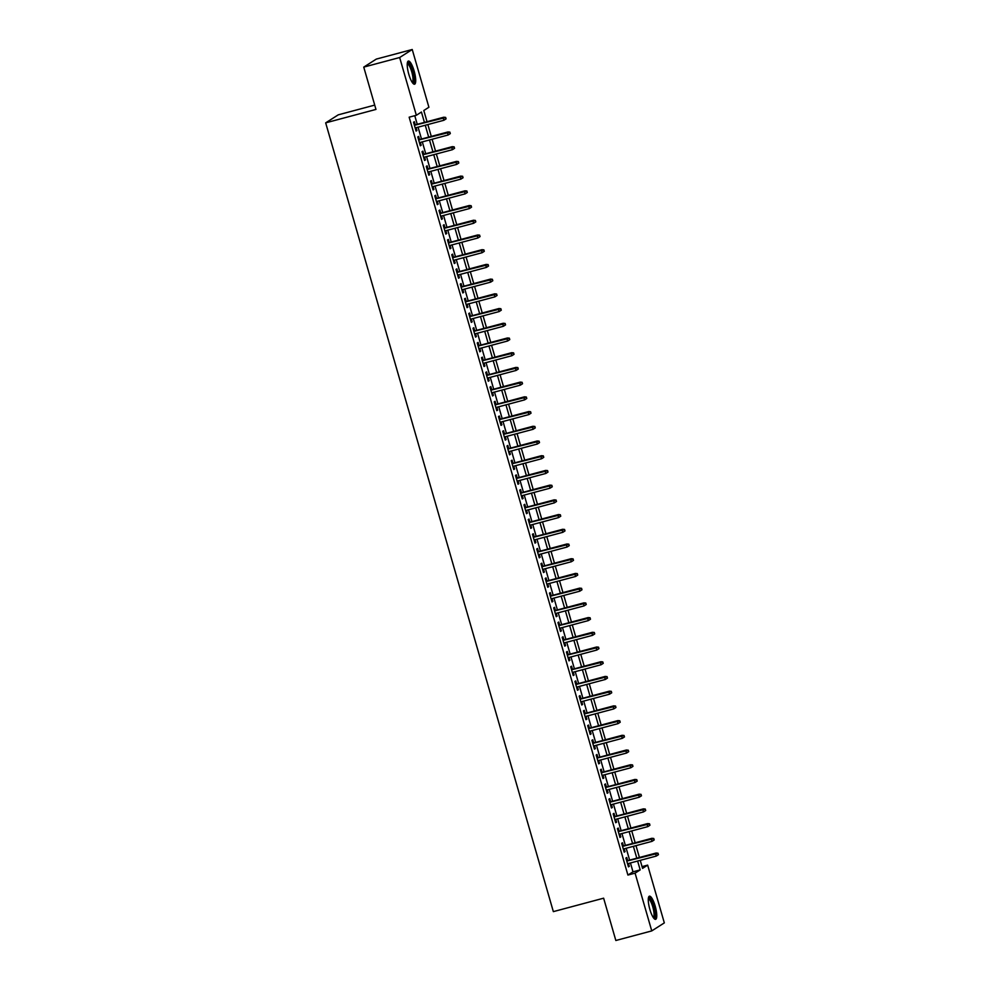 <?xml version="1.0" encoding="UTF-8"?>
<svg xmlns="http://www.w3.org/2000/svg" width="990" height="990" viewBox="0 0 990 990"><rect width="100%" height="100%" fill="white"/><g stroke="black" fill="none" stroke-linecap="round" stroke-linejoin="round"><path stroke-width="1.49" d="M649.873 909.451A11.979 3.007 -105 0 1 649.428 896.185A11.979 3.007 -105 0 1 655.17 906.073A11.979 3.007 -105 0 1 655.615 919.339A11.979 3.007 -105 0 1 649.873 909.451M408.821 74.324A11.979 3.007 -105 0 1 408.375 61.058A11.979 3.007 -105 0 1 414.117 70.946A11.979 3.007 -105 0 1 414.562 84.212A11.979 3.007 -105 0 1 408.821 74.324M374.715 105.101L338.246 114.84L325.673 122.859L553.348 911.629L603.628 898.19L615.842 940.5L651.754 930.909L635.085 873.143L640.184 869.888L637.622 861.053M325.673 122.859L375.965 109.42L363.751 67.11L376.311 59.091L412.236 49.5L428.905 107.254L423.807 110.509L427.036 121.696M642.052 866.621L647.646 865.124L664.327 922.89L651.754 930.909M627.66 860.632L626.757 857.501L625.903 858.045L628.452 866.869L629.306 866.324L628.489 863.49M623.415 845.918L622.512 842.787L621.658 843.319L624.207 852.155L625.061 851.61L624.232 848.777M619.158 831.204L618.255 828.073L617.413 828.605L619.963 837.441L620.804 836.896L619.988 834.063M614.914 816.478L614.01 813.347L613.169 813.891L615.706 822.727L616.56 822.183L615.743 819.336M610.669 801.764L609.766 798.633L608.912 799.178L611.461 808.001L612.315 807.469L611.498 804.623M606.425 787.05L605.521 783.919L604.667 784.464L607.216 793.287L608.07 792.755L607.241 789.909M602.168 772.336L601.264 769.205L600.423 769.75L602.972 778.573L603.813 778.029L602.997 775.195M597.923 757.622L597.019 754.491L596.178 755.024L598.727 763.859L599.569 763.315L598.752 760.481M593.678 742.908L592.775 739.777L591.921 740.31L594.47 749.145L595.324 748.601L594.507 745.767M589.434 728.182L588.53 725.051L587.676 725.596L590.226 734.432L591.08 733.887L590.25 731.041M585.189 713.468L584.286 710.337L583.432 710.882L585.981 719.705L586.822 719.173L586.006 716.327M580.932 698.754L580.029 695.624L579.187 696.168L581.736 704.991L582.578 704.459L581.761 701.613M576.687 684.041L575.784 680.91L574.93 681.454L577.479 690.277L578.333 689.733L577.517 686.899M572.443 669.327L571.539 666.196L570.686 666.728L573.235 675.564L574.089 675.019L573.272 672.185M568.198 654.613L567.295 651.482L566.441 652.014L568.99 660.85L569.844 660.305L569.015 657.471M563.941 639.887L563.038 636.756L562.196 637.3L564.745 646.136L565.587 645.591L564.77 642.745M559.697 625.173L558.793 622.042L557.952 622.586L560.489 631.422L561.342 630.878L560.526 628.031M555.452 610.459L554.548 607.328L553.695 607.872L556.244 616.696L557.098 616.164L556.281 613.317M551.207 595.745L550.304 592.614L549.45 593.159L551.999 601.982L552.853 601.437L552.024 598.604M546.95 581.031L546.047 577.9L545.205 578.445L547.755 587.268L548.596 586.724L547.779 583.89M542.706 566.317L541.802 563.186L540.961 563.718L543.51 572.554L544.351 572.01L543.535 569.176M538.461 551.591L537.558 548.46L536.704 549.005L539.253 557.84L540.107 557.296L539.29 554.462M534.216 536.877L533.313 533.746L532.459 534.291L535.008 543.126L535.862 542.582L535.033 539.736M529.959 522.163L529.056 519.032L528.215 519.577L530.764 528.4L531.605 527.868L530.788 525.022M525.715 507.449L524.811 504.318L523.97 504.863L526.519 513.686L527.361 513.142L526.544 510.308M521.47 492.735L520.567 489.604L519.713 490.149L522.262 498.972L523.116 498.428L522.299 495.594M517.226 478.022L516.322 474.891L515.468 475.423L518.018 484.259L518.871 483.714L518.042 480.88M512.981 463.295L512.077 460.164L511.224 460.709L513.773 469.545L514.614 469L513.798 466.166M508.724 448.581L507.821 445.45L506.979 445.995L509.528 454.831L510.37 454.286L509.553 451.44M504.479 433.868L503.576 430.737L502.722 431.281L505.271 440.104L506.125 439.572L505.308 436.726M500.235 419.154L499.331 416.023L498.477 416.567L501.027 425.391L501.881 424.846L501.064 422.012M495.99 404.44L495.087 401.309L494.233 401.853L496.782 410.677L497.636 410.132L496.807 407.298M491.733 389.726L490.83 386.595L489.988 387.127L492.537 395.963L493.379 395.418L492.562 392.585M487.488 375.012L486.585 371.869L485.743 372.413L488.28 381.249L489.134 380.704L488.318 377.871M483.244 360.286L482.34 357.155L481.486 357.699L484.036 366.535L484.89 365.991L484.073 363.144M478.999 345.572L478.096 342.441L477.242 342.986L479.791 351.809L480.645 351.277L479.816 348.43M474.742 330.858L473.839 327.727L472.997 328.272L475.546 337.095L476.388 336.55L475.571 333.717M470.498 316.144L469.594 313.013L468.753 313.558L471.302 322.381L472.143 321.837L471.327 319.003M466.253 301.43L465.35 298.299L464.496 298.832L467.045 307.667L467.899 307.123L467.082 304.289M462.008 286.716L461.105 283.586L460.251 284.118L462.8 292.953L463.654 292.409L462.825 289.575M457.764 271.99L456.848 268.859L456.006 269.404L458.556 278.24L459.397 277.695L458.58 274.849M453.507 257.276L452.603 254.145L451.762 254.69L454.311 263.513L455.153 262.981L454.336 260.135M449.262 242.562L448.359 239.431L447.505 239.976L450.054 248.799L450.908 248.267L450.091 245.421M445.017 227.849L444.114 224.718L443.26 225.262L445.809 234.085L446.663 233.541L445.846 230.707M440.773 213.135L439.869 210.004L439.016 210.536L441.565 219.372L442.406 218.827L441.589 215.993M436.516 198.421L435.612 195.29L434.771 195.822L437.32 204.658L438.162 204.113L437.345 201.279M432.271 183.695L431.368 180.564L430.514 181.108L433.063 189.944L433.917 189.399L433.1 186.553M428.026 168.981L427.123 165.85L426.269 166.394L428.818 175.218L429.672 174.685L428.856 171.839M423.782 154.267L422.879 151.136L422.025 151.68L424.574 160.504L425.428 159.972L424.599 157.125M419.525 139.553L418.621 136.422L417.78 136.967L420.329 145.79L421.171 145.245L420.354 142.411M424.425 122.389L421.431 112.031L416.345 115.273L409.155 117.191L627.908 875.061L632.994 871.819L630.444 862.971M629.615 860.112L626.2 848.244M625.371 845.386L621.943 833.53M621.126 830.672L617.698 818.817M616.881 815.958L613.454 804.103M612.624 801.244L609.209 789.389M608.38 786.53L604.964 774.675M604.135 771.816L600.707 759.949M599.89 757.09L596.463 745.235M595.634 742.376L592.218 730.521M591.389 727.662L587.973 715.807M587.144 712.949L583.716 701.093M582.9 698.235L579.472 686.379M578.643 683.521L575.227 671.666M574.398 668.795L570.982 656.939M570.153 654.081L566.726 642.225M565.909 639.367L562.481 627.511M561.664 624.653L558.236 612.798M557.407 609.939L553.992 598.084M553.163 595.225L549.735 583.37M548.918 580.499L545.49 568.644M544.673 565.785L541.245 553.93M540.416 551.071L537.001 539.216M536.172 536.357L532.756 524.502M531.927 521.643L528.499 509.788M527.682 506.93L524.255 495.074M523.425 492.203L520.01 480.348M519.181 477.489L515.765 465.634M514.936 462.775L511.508 450.92M510.692 448.062L507.264 436.206M506.435 433.348L503.019 421.493M502.19 418.634L498.774 406.779M497.945 403.92L494.517 392.052M493.701 389.194L490.273 377.339M489.456 374.48L486.028 362.625M485.199 359.766L481.784 347.911M480.954 345.052L477.539 333.197M476.71 330.338L473.282 318.483M472.465 315.624L469.037 303.757M468.208 300.898L464.793 289.043M463.964 286.184L460.548 274.329M459.719 271.47L456.291 259.615M455.474 256.757L452.046 244.901M451.217 242.043L447.802 230.187M446.973 227.329L443.557 215.461M442.728 212.603L439.3 200.747M438.483 197.889L435.055 186.033M434.226 183.175L430.811 171.32M429.982 168.461L426.566 156.606M425.737 153.747L422.309 141.892M421.493 139.033L418.065 127.166M417.248 124.307L414.761 115.694M415.28 124.839L414.377 121.708L413.535 122.24L416.072 131.076L416.926 130.532L416.109 127.698M363.751 67.11L399.663 57.519L412.236 49.5M627.908 875.061L635.085 873.143M416.345 115.273L399.663 57.519M636.805 858.182L633.377 846.326M632.561 843.468L629.133 831.612M628.304 828.754L624.888 816.899M624.059 814.04L620.631 802.185M619.814 799.326L616.386 787.471M615.57 784.612L612.142 772.757M611.313 769.886L607.897 758.031M607.068 755.172L603.653 743.317M602.823 740.458L599.396 728.603M598.579 725.744L595.151 713.889M594.322 711.03L590.906 699.175M590.077 696.317L586.662 684.461M585.832 681.603L582.405 669.735M581.588 666.876L578.16 655.021M577.331 652.163L573.915 640.307M573.086 637.449L569.671 625.593M568.842 622.735L565.414 610.88M564.597 608.021L561.169 596.166M560.352 593.307L556.925 581.439M556.095 578.581L552.68 566.726M551.851 563.867L548.435 552.012M547.606 549.153L544.178 537.298M543.361 534.439L539.934 522.584M539.105 519.725L535.689 507.87M534.86 505.011L531.444 493.144M530.615 490.285L527.187 478.43M526.371 475.571L522.943 463.716M522.114 460.857L518.698 449.002M517.869 446.144L514.454 434.288M513.624 431.43L510.196 419.574M509.38 416.716L505.952 404.848M505.123 401.989L501.707 390.134M500.878 387.276L497.463 375.42M496.634 372.562L493.206 360.707M492.389 357.848L488.961 345.993M488.144 343.134L484.716 331.279M483.887 328.42L480.472 316.565M479.643 313.694L476.227 301.839M475.398 298.98L471.97 287.125M471.153 284.266L467.726 272.411M466.896 269.552L463.481 257.697M462.652 254.838L459.236 242.983M458.407 240.125L454.979 228.269M454.163 225.398L450.735 213.543M449.906 210.684L446.49 198.829M445.661 195.971L442.245 184.115M441.416 181.257L437.988 169.401M437.172 166.543L433.744 154.688M432.927 151.829L429.499 139.974M428.67 137.103L425.255 125.247M640.245 860.347L642.56 868.379L647.646 865.124M427.866 124.554L431.281 136.41M432.11 139.268L435.538 151.124M436.355 153.982L439.783 165.837M440.612 168.696L444.027 180.564M444.857 183.422L448.272 195.278M449.101 198.136L452.529 209.991M453.346 212.85L456.774 224.705M457.603 227.564L461.018 239.419M461.847 242.278L465.263 254.133M466.092 256.992L469.52 268.859M470.337 271.718L473.764 283.573M474.581 286.432L478.009 298.287M478.838 301.146L482.254 313.001M483.083 315.86L486.498 327.715M487.328 330.573L490.755 342.429M491.572 345.287L495 357.155M495.829 360.014L499.245 371.869M500.074 374.727L503.489 386.583M504.318 389.441L507.746 401.296M508.563 404.155L511.991 416.01M512.82 418.869L516.236 430.724M517.065 433.583L520.48 445.438M521.309 448.309L524.737 460.164M525.554 463.023L528.982 474.878M529.798 477.737L533.226 489.592M534.056 492.451L537.471 504.306M538.3 507.165L541.728 519.02M542.545 521.879L545.973 533.734M546.789 536.605L550.217 548.46M551.046 551.319L554.462 563.174M555.291 566.033L558.707 577.888M559.536 580.746L562.964 592.602M563.78 595.46L567.208 607.316M568.037 610.174L571.453 622.029M572.282 624.9L575.697 636.756M576.527 639.614L579.954 651.47M580.771 654.328L584.199 666.183M585.028 669.042L588.444 680.897M589.273 683.756L592.688 695.611M593.517 698.47L596.945 710.325M597.762 713.184L601.19 725.051M602.007 727.91L605.435 739.765M606.264 742.624L609.679 754.479M610.508 757.338L613.924 769.193M614.753 772.052L618.181 783.907M618.998 786.765L622.425 798.621M623.255 801.479L626.67 813.347M627.499 816.205L630.915 828.061M631.744 830.919L635.172 842.775M635.988 845.633L639.416 857.488M632.994 871.819L640.184 869.888M415.998 130.779L416.926 130.532M420.243 145.505L421.171 145.245M424.487 160.219L425.428 159.972M428.732 174.933L429.672 174.685M432.989 189.647L433.917 189.399M437.233 204.361L438.162 204.113M441.478 219.075L442.406 218.827M445.723 233.788L446.663 233.541M449.98 248.515L450.908 248.267M454.224 263.229L455.153 262.981M458.469 277.942L459.397 277.695M462.714 292.656L463.654 292.409M466.958 307.37L467.899 307.123M471.215 322.084L472.143 321.837M475.46 336.81L476.388 336.55M479.704 351.524L480.645 351.277M483.949 366.238L484.89 365.991M488.206 380.952L489.134 380.704M492.451 395.666L493.379 395.418M496.695 410.38L497.636 410.132M500.94 425.106L501.881 424.846M505.197 439.82L506.125 439.572M509.442 454.534L510.37 454.286M513.686 469.248L514.614 469M517.931 483.962L518.871 483.714M522.188 498.675L523.116 498.428M526.433 513.402L527.361 513.142M530.677 528.115L531.605 527.868M534.922 542.829L535.862 542.582M539.166 557.543L540.107 557.296M543.423 572.257L544.351 572.01M547.668 586.971L548.596 586.724M551.913 601.697L552.853 601.437M556.157 616.411L557.098 616.164M560.414 631.125L561.342 630.878M564.659 645.839L565.587 645.591M568.904 660.553L569.844 660.305M573.148 675.267L574.089 675.019M577.405 689.993L578.333 689.733M581.65 704.707L582.578 704.459M585.894 719.421L586.822 719.173M590.139 734.135L591.08 733.887M594.396 748.848L595.324 748.601M598.641 763.562L599.569 763.315M602.885 778.288L603.813 778.029M607.13 793.002L608.07 792.755M611.375 807.716L612.315 807.469M615.632 822.43L616.56 822.183M619.876 837.144L620.804 836.896M624.121 851.858L625.061 851.61M628.365 866.572L629.306 866.324M446.069 118.874L445.649 117.414L446.069 118.874L443.891 120.273L415.169 127.945M445.735 119.097L443.891 120.273L443.136 117.624L443.743 117.228L414.352 125.087M445.302 117.624L414.414 125.297M445.649 117.414L443.743 117.228M407.323 63.113A10.37 2.599 -105 0 1 412.62 71.478A10.37 2.599 -105 0 1 412.632 82.962M412.211 82.368A9.603 2.413 75 0 0 411.729 71.787A9.603 2.413 75 0 0 407.261 63.843M413.87 84.113A11.905 2.982 75 0 0 412.954 71.268A11.905 2.982 75 0 0 407.831 61.491M648.376 898.239A10.37 2.599 -105 0 1 652.744 903.821A10.37 2.599 -105 0 1 654.996 915.948A10.37 2.599 -105 0 1 653.672 918.089M653.251 917.495A9.603 2.413 75 0 0 654.006 915.552A9.603 2.413 75 0 0 652.224 905.157A9.603 2.413 75 0 0 648.302 898.97M654.922 919.24A11.905 2.982 75 0 0 655.541 917.111A11.905 2.982 75 0 0 653.548 904.922A11.905 2.982 75 0 0 648.871 896.618M450.314 133.601L449.893 132.128L450.314 133.601L448.148 134.987L419.426 142.659M449.98 133.811L448.148 134.987L447.381 132.338L447.987 131.942L418.597 139.8M449.547 132.338L418.659 140.011M449.893 132.128L447.987 131.942M454.558 148.314L454.138 146.842L454.558 148.314L452.393 149.7L423.671 157.373M454.224 148.525L452.393 149.7L451.626 147.052L452.232 146.668L422.841 154.514M453.804 147.052L422.903 154.725M454.138 146.842L452.232 146.668M458.815 163.028L458.382 161.556L458.815 163.028L456.637 164.414L427.915 172.087M458.469 163.239L456.637 164.414L455.87 161.766L456.489 161.382L427.086 169.228M458.048 161.778L427.148 169.439M458.382 161.556L456.489 161.382M463.06 177.742L462.639 176.269L463.06 177.742L460.882 179.128L432.16 186.813M462.714 177.965L460.882 179.128L460.127 176.48L460.734 176.096L431.343 183.954M462.293 176.492L431.405 184.165M462.639 176.269L460.734 176.096M467.305 192.456L466.884 190.983L467.305 192.456L465.139 193.854L436.417 201.527M466.971 192.679L465.139 193.854L464.372 191.206L464.978 190.81L435.588 198.668M466.538 191.206L435.65 198.879M466.884 190.983L464.978 190.81M471.549 207.17L471.129 205.71L471.549 207.17L469.384 208.568L440.661 216.241M471.215 207.393L469.384 208.568L468.617 205.92L469.223 205.524L439.832 213.382M470.795 205.92L439.894 213.593M471.129 205.71L469.223 205.524M475.806 221.896L475.373 220.424L475.806 221.896L473.628 223.282L444.906 230.955M475.46 222.106L473.628 223.282L472.861 220.634L473.48 220.238L444.077 228.096M475.039 220.634L444.139 228.306M475.373 220.424L473.48 220.238M480.051 236.61L479.63 235.137L480.051 236.61L477.873 237.996L449.151 245.669M479.704 236.82L477.873 237.996L477.106 235.348L477.725 234.964L448.334 242.81M479.284 235.348L448.396 243.02M479.63 235.137L477.725 234.964M484.296 251.324L483.875 249.851L484.296 251.324L482.118 252.71L453.408 260.382M483.962 251.534L482.118 252.71L481.363 250.062L481.969 249.678L452.579 257.524M483.528 250.062L452.64 257.734M483.875 249.851L481.969 249.678M488.54 266.038L488.12 264.565L488.54 266.038L486.375 267.424L457.652 275.109M488.206 266.26L486.375 267.424L485.607 264.776L486.214 264.392L456.823 272.25M487.785 264.788L456.885 272.46M488.12 264.565L486.214 264.392M492.797 280.752L492.364 279.279L492.797 280.752L490.619 282.15L461.897 289.822M492.451 280.974L490.619 282.15L489.852 279.502L490.471 279.106L461.068 286.964M492.03 279.502L461.13 287.174M492.364 279.279L490.471 279.106M497.042 295.466L496.609 293.993L497.042 295.466L494.864 296.864L466.142 304.536M496.695 295.688L494.864 296.864L494.097 294.216L494.715 293.82L465.325 301.678M496.275 294.216L465.374 301.888M496.609 293.993L494.715 293.82M501.286 310.192L500.866 308.719L501.286 310.192L499.108 311.578L470.386 319.25M500.952 310.402L499.108 311.578L498.354 308.93L498.96 308.534L469.569 316.392M500.519 308.93L469.631 316.602M500.866 308.719L498.96 308.534M505.531 324.906L505.11 323.433L505.531 324.906L503.365 326.292L474.643 333.964M505.197 325.116L503.365 326.292L502.598 323.643L503.205 323.26L473.814 331.106M504.764 323.643L473.876 331.316M505.11 323.433L503.205 323.26M509.776 339.62L509.355 338.147L509.776 339.62L507.61 341.006L478.888 348.678M509.442 339.83L507.61 341.006L506.843 338.357L507.449 337.974L478.059 345.819M509.021 338.357L478.121 346.03M509.355 338.147L507.449 337.974M514.033 354.333L513.6 352.861L514.033 354.333L511.855 355.719L483.132 363.404M513.686 354.556L511.855 355.719L511.088 353.071L511.706 352.688L482.316 360.533M513.265 353.084L482.365 360.744M513.6 352.861L511.706 352.688M518.277 369.047L517.857 367.575L518.277 369.047L516.099 370.446L487.377 378.118M517.943 369.27L516.099 370.446L515.345 367.797L515.951 367.401L486.56 375.26M517.51 367.797L486.622 375.47M517.857 367.575L515.951 367.401M522.522 383.761L522.101 382.289L522.522 383.761L520.356 385.16L491.634 392.832M522.188 383.984L520.356 385.16L519.589 382.511L520.196 382.115L490.805 389.973M521.755 382.511L490.867 390.184M522.101 382.289L520.196 382.115M526.767 398.487L526.346 397.015L526.767 398.487L524.601 399.873L495.879 407.546M526.433 398.698L524.601 399.873L523.834 397.225L524.44 396.829L495.05 404.687M526.012 397.225L495.111 404.898M526.346 397.015L524.44 396.829M531.024 413.201L530.591 411.729L531.024 413.201L528.846 414.587L500.123 422.26M530.677 413.412L528.846 414.587L528.078 411.939L528.697 411.555L499.294 419.401M530.256 411.939L499.356 419.611M530.591 411.729L528.697 411.555M535.268 427.915L534.847 426.443L535.268 427.915L533.09 429.301L504.368 436.974M534.922 428.125L533.09 429.301L532.323 426.653L532.942 426.269L503.551 434.115M534.501 426.653L503.613 434.325M534.847 426.443L532.942 426.269M539.513 442.629L539.092 441.156L539.513 442.629L537.347 444.015L508.625 451.7M539.179 442.852L537.347 444.015L536.58 441.367L537.186 440.983L507.796 448.829M538.746 441.379L507.858 449.039M539.092 441.156L537.186 440.983M543.757 457.343L543.337 455.87L543.757 457.343L541.592 458.741L512.87 466.414M543.423 457.566L541.592 458.741L540.825 456.093L541.431 455.697L512.04 463.555M543.003 456.093L512.102 463.766M543.337 455.87L541.431 455.697M548.014 472.057L547.581 470.584L548.014 472.057L545.837 473.455L517.114 481.128M547.668 472.279L545.837 473.455L545.069 470.807L545.688 470.411L516.285 478.269M547.247 470.807L516.347 478.479M547.581 470.584L545.688 470.411M552.259 486.783L551.838 485.31L552.259 486.783L550.081 488.169L521.359 495.842M551.913 486.993L550.081 488.169L549.314 485.521L549.933 485.125L520.542 492.983M551.492 485.521L520.604 493.193M551.838 485.31L549.933 485.125M556.504 501.497L556.083 500.024L556.504 501.497L554.326 502.883L525.616 510.555M556.17 501.707L554.326 502.883L553.571 500.235L554.177 499.851L524.787 507.697M555.736 500.235L524.849 507.907M556.083 500.024L554.177 499.851M560.748 516.211L560.328 514.738L560.748 516.211L558.583 517.597L529.86 525.269M560.414 516.421L558.583 517.597L557.816 514.949L558.422 514.565L529.031 522.411M559.994 514.949L529.093 522.621M560.328 514.738L558.422 514.565M565.005 530.925L564.572 529.452L565.005 530.925L562.827 532.311L534.105 539.995M564.659 531.147L562.827 532.311L562.06 529.662L562.679 529.279L533.276 537.125M564.238 529.675L533.338 537.335M564.572 529.452L562.679 529.279M569.25 545.639L568.817 544.166L569.25 545.639L567.072 547.037L538.35 554.709M568.904 545.861L567.072 547.037L566.305 544.389L566.923 543.993L537.533 551.851M568.483 544.389L537.582 552.061M568.817 544.166L566.923 543.993M573.495 560.352L573.074 558.88L573.495 560.352L571.317 561.751L542.594 569.423M573.161 560.575L571.317 561.751L570.562 559.103L571.168 558.707L541.778 566.565M572.727 559.103L541.839 566.775M573.074 558.88L571.168 558.707M577.739 575.066L577.318 573.606L577.739 575.066L575.574 576.465L546.851 584.137M577.405 575.289L575.574 576.465L574.806 573.816L575.413 573.42L546.022 581.279M576.972 573.816L546.084 581.489M577.318 573.606L575.413 573.42M581.984 589.793L581.563 588.32L581.984 589.793L579.818 591.179L551.096 598.851M581.65 590.003L579.818 591.179L579.051 588.53L579.657 588.134L550.267 595.992M581.229 588.53L550.329 596.203M581.563 588.32L579.657 588.134M586.241 604.506L585.808 603.034L586.241 604.506L584.063 605.892L555.341 613.565M585.894 604.717L584.063 605.892L583.296 603.244L583.914 602.861L554.511 610.706M585.474 603.244L554.573 610.917M585.808 603.034L583.914 602.861M590.486 619.22L590.065 617.748L590.486 619.22L588.308 620.606L559.585 628.279M590.139 619.431L588.308 620.606L587.553 617.958L588.159 617.574L558.768 625.42M589.718 617.97L558.83 625.63M590.065 617.748L588.159 617.574M594.73 633.934L594.309 632.462L594.73 633.934L592.564 635.332L563.842 643.005M594.396 634.157L592.564 635.332L591.797 632.672L592.404 632.288L563.013 640.146M593.963 632.684L563.075 640.357M594.309 632.462L592.404 632.288M598.975 648.648L598.554 647.175L598.975 648.648L596.809 650.046L568.087 657.719M598.641 648.871L596.809 650.046L596.042 647.398L596.648 647.002L567.258 654.86M598.22 647.398L567.32 655.071M598.554 647.175L596.648 647.002M603.232 663.362L602.799 661.902L603.232 663.362L601.054 664.76L572.331 672.433M602.885 663.585L601.054 664.76L600.287 662.112L600.905 661.716L571.502 669.574M602.465 662.112L571.564 669.784M602.799 661.902L600.905 661.716M607.476 678.088L607.056 676.615L607.476 678.088L605.298 679.474L576.576 687.147M607.13 678.298L605.298 679.474L604.531 676.826L605.15 676.43L575.759 684.288M606.709 676.826L575.821 684.498M607.056 676.615L605.15 676.43M611.721 692.802L611.3 691.329L611.721 692.802L609.543 694.188L580.833 701.861M611.387 693.012L609.543 694.188L608.788 691.54L609.394 691.156L580.004 699.002M610.954 691.54L580.066 699.212M611.3 691.329L609.394 691.156M615.966 707.516L615.545 706.043L615.966 707.516L613.8 708.902L585.078 716.574M615.632 707.726L613.8 708.902L613.033 706.254L613.639 705.87L584.249 713.716M615.211 706.266L584.31 713.926M615.545 706.043L613.639 705.87M620.223 722.23L619.789 720.757L620.223 722.23L618.045 723.628L589.322 731.301M619.876 722.452L618.045 723.628L617.277 720.968L617.896 720.584L588.493 728.442M619.455 720.98L588.555 728.652M619.789 720.757L617.896 720.584M624.467 736.944L624.034 735.471L624.467 736.944L622.289 738.342L593.567 746.015M624.121 737.166L622.289 738.342L621.522 735.694L622.141 735.298L592.75 743.156M623.7 735.694L592.812 743.366M624.034 735.471L622.141 735.298M628.712 751.658L628.291 750.197L628.712 751.658L626.534 753.056L597.824 760.728M628.378 751.88L626.534 753.056L625.779 750.408L626.385 750.012L596.995 757.87M627.945 750.408L597.057 758.08M628.291 750.197L626.385 750.012M632.957 766.384L632.536 764.911L632.957 766.384L630.791 767.77L602.068 775.442M632.622 766.594L630.791 767.77L630.024 765.121L630.63 764.726L601.239 772.584M632.202 765.121L601.301 772.794M632.536 764.911L630.63 764.726M637.213 781.098L636.78 779.625L637.213 781.098L635.035 782.484L606.313 790.156M636.867 781.308L635.035 782.484L634.268 779.835L634.887 779.452L605.484 787.298M636.446 779.835L605.546 787.508M636.78 779.625L634.887 779.452M641.458 795.812L641.025 794.339L641.458 795.812L639.28 797.198L610.558 804.87M641.112 796.022L639.28 797.198L638.513 794.549L639.132 794.166L609.741 802.011M640.691 794.562L609.791 802.222M641.025 794.339L639.132 794.166M645.703 810.525L645.282 809.053L645.703 810.525L643.525 811.911L614.802 819.596M645.369 810.748L643.525 811.911L642.77 809.263L643.376 808.88L613.986 816.738M644.935 809.276L614.048 816.948M645.282 809.053L643.376 808.88M649.947 825.239L649.527 823.767L649.947 825.239L647.782 826.638L619.059 834.31M649.613 825.462L647.782 826.638L647.015 823.989L647.621 823.593L618.23 831.452M649.18 823.989L618.292 831.662M649.527 823.767L647.621 823.593M654.192 839.953L653.771 838.481L654.192 839.953L652.026 841.351L623.304 849.024M653.858 840.176L652.026 841.351L651.259 838.703L651.865 838.307L622.475 846.165M653.437 838.703L622.537 846.376M653.771 838.481L651.865 838.307M658.449 854.679L658.016 853.207L658.449 854.679L656.271 856.065L627.549 863.738M658.102 854.89L656.271 856.065L655.504 853.417L656.123 853.021L626.72 860.879M657.682 853.417L626.781 861.09M658.016 853.207L656.123 853.021"/></g></svg>
